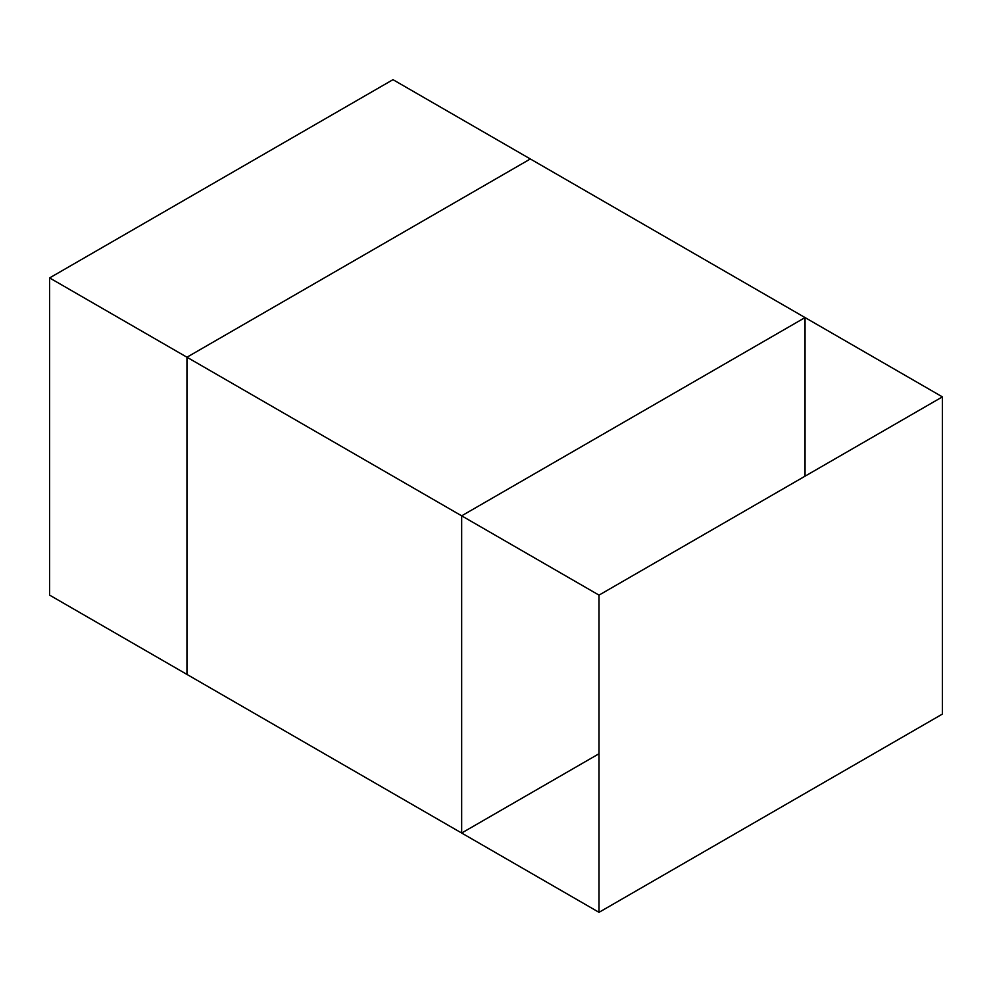 <?xml version="1.0" encoding="UTF-8"?>
<svg xmlns="http://www.w3.org/2000/svg" width="992" height="992" viewBox="0 0 992 992"><rect width="100%" height="100%" fill="white"/><g stroke="black" fill="none" stroke-linecap="round" stroke-linejoin="round"><path stroke-width="1.49" d="M942.4 396.874L599.019 595.126L599.019 912.33L942.4 714.079L942.4 396.874L805.045 317.576L461.664 515.828L805.045 317.576L530.336 158.968L186.955 357.219L461.664 515.828L461.664 833.032L599.019 753.734M805.045 317.576L805.045 476.172M49.6 277.921L392.981 79.67L530.336 158.968L186.955 357.219L186.955 674.424L49.6 595.126L49.6 277.921L186.955 357.219L186.955 674.424L461.664 833.032L461.664 515.828L599.019 595.126M599.019 912.33L461.664 833.032"/></g></svg>
